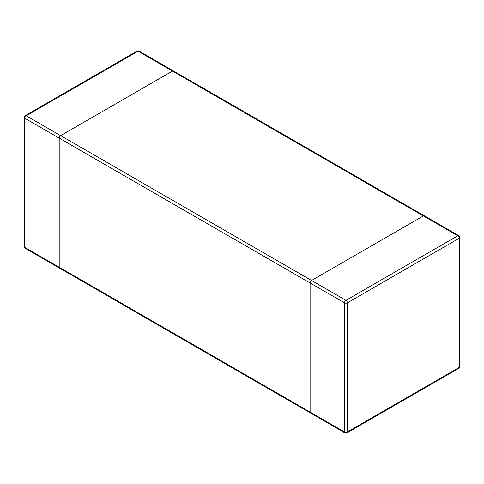 <?xml version="1.0" encoding="UTF-8"?>
<svg xmlns="http://www.w3.org/2000/svg" width="484" height="484" viewBox="0 0 484 484"><rect width="100%" height="100%" fill="white"/><g stroke="black" fill="none" stroke-linecap="round" stroke-linejoin="round"><path stroke-width="0.73" d="M59.205 267.247L59.205 138.115A2.027 1.168 -60 0 1 60.639 135.635L172.467 71.069A2.027 1.168 -60 0 1 173.478 70.973A2.027 1.168 120 0 0 172.467 71.069L60.639 135.635A2.027 1.168 120 0 0 59.205 138.115L59.205 267.247A2.027 1.168 120 0 0 59.623 268.172A2.027 1.168 -60 0 1 59.205 267.247L310.099 412.102A2.027 1.168 120 0 0 310.522 413.027A2.027 1.168 -60 0 1 310.099 412.102L310.099 282.971A2.027 1.168 -60 0 1 311.533 280.49A2.027 1.168 120 0 0 310.099 282.971L310.099 412.102L344.511 431.97A2.027 1.168 120 0 0 344.929 432.896A2.027 2.027 0 0 0 346.955 432.896A2.027 1.168 -120 0 0 347.379 431.97L459.207 367.404A2.027 1.168 60 0 1 458.784 368.33A2.027 2.027 0 0 0 459.8 366.576A2.027 1.168 180 0 1 459.207 367.404L459.207 238.273A2.027 1.168 0 0 0 459.8 237.444A2.027 2.027 0 0 0 458.784 235.69A2.027 1.168 120 0 0 457.773 235.793A2.027 1.168 60 0 1 459.207 238.273L347.379 302.839L347.379 431.97A2.027 1.168 180 0 1 344.511 431.97L344.511 302.839L24.793 118.253A2.027 1.168 -60 0 1 26.227 115.767A2.027 1.168 -120 0 0 25.216 115.67A2.027 2.027 0 0 0 24.2 117.424A2.027 1.168 -0 0 0 24.793 118.253L24.793 247.378L59.205 267.247M60.639 268.076A2.027 1.168 -60 0 1 59.623 268.172L25.216 248.31A2.027 1.168 -60 0 1 24.793 247.378A2.027 1.168 180 0 1 24.2 246.556L24.2 117.424M423.361 215.924L311.533 280.49L423.361 215.924A2.027 1.168 -60 0 1 424.377 215.828A2.027 1.168 120 0 0 423.361 215.924L138.055 51.207A2.027 1.168 -60 0 1 139.071 51.104A2.027 2.027 0 0 0 137.045 51.104A2.027 1.168 60 0 1 138.055 51.207L26.227 115.767L345.945 300.352A2.027 1.168 120 0 0 344.511 302.839A2.027 1.168 -0 0 0 347.379 302.839A2.027 1.168 -120 0 0 345.945 300.352L457.773 235.793L423.361 215.924M311.533 412.931A2.027 1.168 -60 0 1 310.522 413.027L344.929 432.896M458.784 235.69L139.071 51.104M25.216 115.67L137.045 51.104M24.2 246.556A2.027 2.027 0 0 0 25.216 248.31M346.955 432.896L458.784 368.33M459.8 366.576L459.8 237.444M310.522 413.027L59.623 268.172"/></g></svg>
